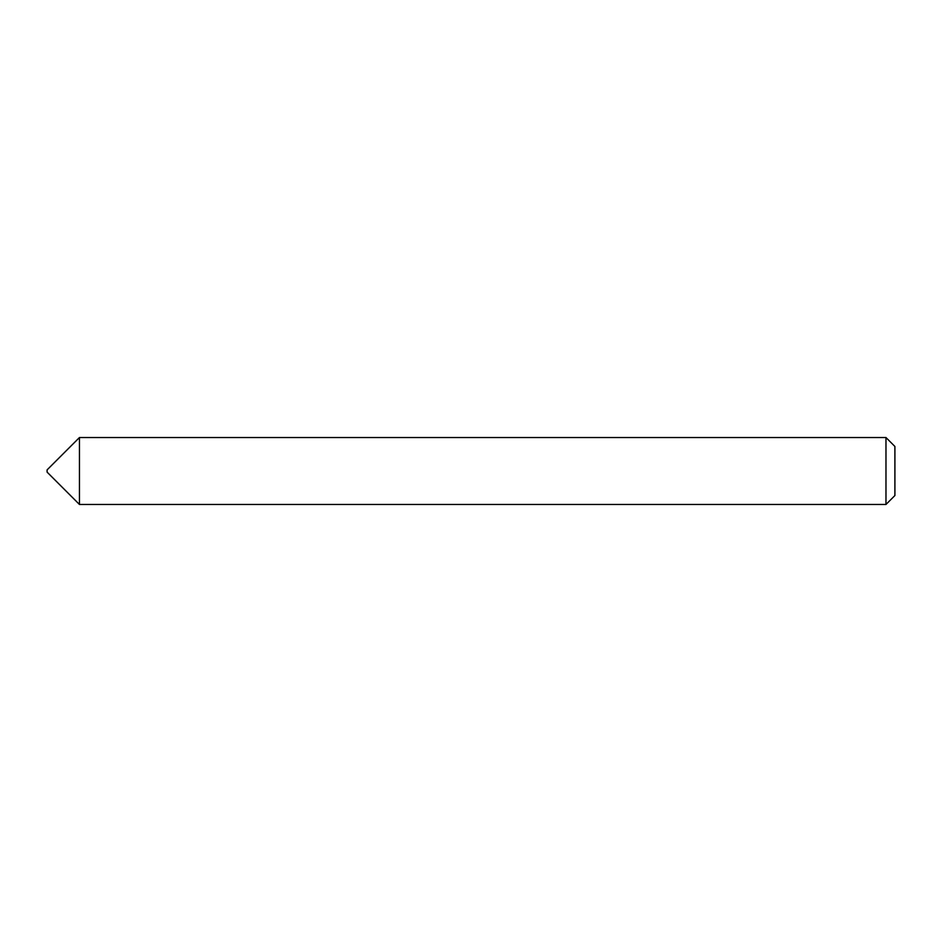 <?xml version="1.0" encoding="UTF-8"?>
<svg xmlns="http://www.w3.org/2000/svg" width="942" height="942" viewBox="0 0 942 942"><rect width="100%" height="100%" fill="white"/><g stroke="black" fill="none" stroke-linecap="round" stroke-linejoin="round"><path stroke-width="1.41" d="M79.446 504.465L79.446 437.535L79.446 504.465L885.975 504.465L885.975 437.535L79.446 437.535L47.1 469.881L47.1 472.119L79.446 504.465M885.975 437.535L894.9 446.461L894.9 495.539L885.975 504.465"/></g></svg>
